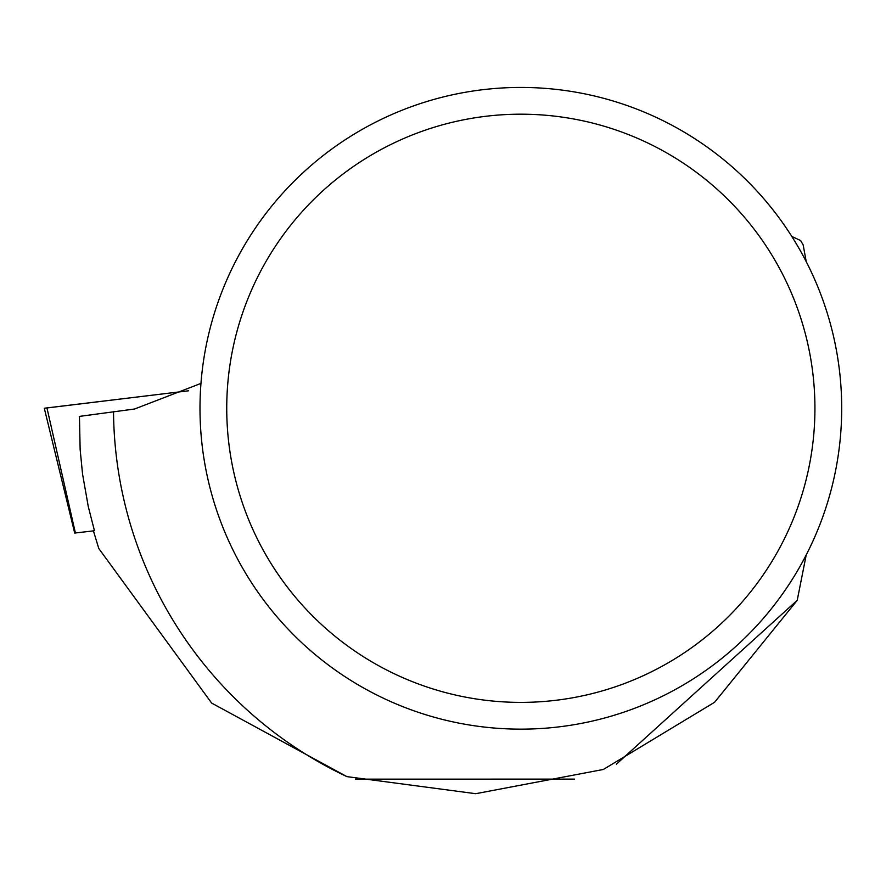 <?xml version="1.0" encoding="UTF-8"?>
<svg xmlns="http://www.w3.org/2000/svg" width="886" height="886" viewBox="0 0 886 886"><rect width="100%" height="100%" fill="white"/><g stroke="black" fill="none" stroke-linecap="round" stroke-linejoin="round"><path stroke-width="1.33" d="M74.69 533.062L44.3 408.247L46.947 407.914L75.388 532.973L74.69 533.062L93.418 530.88M46.947 407.914L188.629 390.781L46.958 407.959M94.425 530.603L88.279 506.604L82.553 474.088L80.139 449.423L79.452 416.387L134.561 409.011L200.945 383.416M113.519 411.547A407.339 407.339 0 0 0 346.935 776.634L475.727 793.701L603.366 769.469L714.625 702.244L797.223 600.32L806.216 554.946M806.216 261.625L803.159 244.89L800.579 240.516L791.818 236.473M574.582 779.115L355.408 779.148M616.412 764.175L797.223 600.32M346.935 776.634L211.632 703.063L98.778 548.489L93.395 530.792M841.7 408.291A320.865 320.865 0 0 0 360.414 130.419A320.865 320.865 0 0 0 360.414 686.163A320.865 320.865 0 0 0 841.7 408.291M814.932 408.291A294.086 294.086 0 0 0 373.792 153.599A294.086 294.086 0 0 0 373.792 662.983A294.086 294.086 0 0 0 814.932 408.291"/></g></svg>
